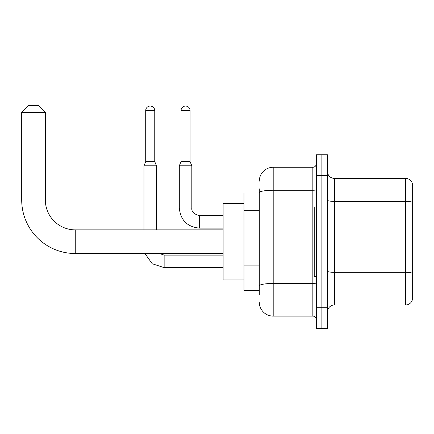 <?xml version="1.0" encoding="UTF-8"?>
<svg xmlns="http://www.w3.org/2000/svg" width="434" height="434" viewBox="0 0 434 434"><rect width="100%" height="100%" fill="white"/><g stroke="black" fill="none" stroke-linecap="round" stroke-linejoin="round"><path stroke-width="0.65" d="M259.288 193.005L243.984 193.005L243.984 290.379L259.288 290.379M259.288 294.55L259.288 188.833M316.321 307.766L316.321 328.63L321.882 328.63L321.882 307.766L321.882 328.63L327.448 328.63L327.448 307.766L321.882 307.766L321.882 175.618L321.882 307.766L316.321 307.766L316.321 175.618L321.882 175.618L321.882 154.754L321.882 175.618L327.448 175.618L327.448 307.766M327.448 175.618L327.448 154.754L316.321 154.754L316.321 175.618M259.288 181.179A13.91 13.91 0 0 1 273.198 167.269L273.198 316.109L312.843 316.109L312.843 167.269A3.477 3.477 0 0 0 316.321 163.792M273.198 167.269L312.843 167.269M259.288 206.074L259.288 192.674A13.91 2.414 180 0 1 273.198 190.26L312.843 190.26A3.477 0.602 0 0 0 316.321 189.658M316.321 319.587A3.477 3.477 0 0 0 312.843 316.109M273.198 316.109A13.91 13.91 0 0 1 259.288 302.2M327.448 311.938A6.955 6.955 0 0 1 334.402 304.983L405.622 304.983L405.622 178.401L334.402 178.401A6.955 6.955 0 0 1 327.448 171.446A6.955 6.955 0 0 0 334.402 178.401L334.402 304.983M412.3 183.408A6.955 6.955 0 0 0 405.622 178.401A6.955 6.955 0 0 1 412.3 183.408L412.3 299.975A6.955 6.955 0 0 1 405.622 304.983M223.119 253.516L75.256 253.516A53.556 53.556 0 0 1 21.7 199.96L21.7 112.325L28.655 105.37L38.393 105.37L45.348 112.325L21.7 112.325M75.256 253.516L75.256 229.868A29.908 29.908 0 0 1 45.348 199.96L45.348 112.325M243.984 203.438L223.119 203.438L223.119 279.946L243.984 279.946M316.321 206.915L314.232 206.915L314.232 276.469L316.321 276.469M154.754 161.638L145.71 161.638L145.71 110.589A4.519 4.519 0 0 1 150.229 106.064A4.519 4.519 0 0 1 154.754 110.589L154.754 161.638L156.49 165.81L156.49 229.868M143.969 229.868L143.969 165.81L156.49 165.81M190.081 161.638L181.043 161.638L181.043 110.589A4.519 4.519 0 0 1 185.562 106.064A4.519 4.519 0 0 1 190.081 110.589L190.081 161.638L191.823 165.81L179.302 165.81L179.302 207.957L191.812 207.957M259.288 210.246L243.984 210.246M259.288 265.89L243.984 265.89M316.321 282.854A3.477 0.602 0 0 1 312.843 283.462L273.198 283.462A13.91 2.414 180 0 0 259.288 285.876M412.3 202.26A6.955 1.21 180 0 0 405.622 201.387L334.402 201.387A6.955 1.21 0 0 1 327.448 200.183M412.3 273.203A6.955 1.21 180 0 0 405.622 272.33L334.402 272.33A6.955 1.21 -0 0 1 327.448 271.125M21.7 199.96L45.348 199.96M164.139 255.127L164.139 267.632L152.253 263.758L144.902 253.516L152.253 263.758L164.139 267.632L152.253 263.758L144.902 253.516L152.253 263.758L164.139 267.632L152.253 263.758L144.902 253.516L152.253 263.758L164.139 267.632L152.253 263.758L144.902 253.516M145.71 110.589L154.754 110.589M223.119 228.127L199.472 228.127C187.238 226.917 180.511 220.195 179.302 207.957C180.511 220.195 187.238 226.917 199.472 228.127C187.238 226.917 180.511 220.195 179.302 207.957C180.511 220.195 187.238 226.917 199.472 228.127C187.238 226.917 180.511 220.195 179.302 207.957C180.511 220.195 187.238 226.917 199.472 228.127C187.238 226.917 180.511 220.195 179.302 207.957C180.511 220.195 187.238 226.917 199.472 228.127L199.472 215.611C193.949 214.217 191.399 211.667 191.823 207.957C191.399 211.667 193.949 214.217 199.472 215.611C193.949 214.217 191.399 211.667 191.823 207.957C191.399 211.667 193.949 214.217 199.472 215.611C193.949 214.217 191.399 211.667 191.823 207.957C191.399 211.667 193.949 214.217 199.472 215.611C193.949 214.217 191.399 211.667 191.823 207.957L191.823 165.81M181.043 110.589L190.081 110.589M223.119 229.868L75.256 229.868M159.457 253.516L164.139 255.116L159.457 253.516L164.139 255.116L159.457 253.516L164.139 255.116L159.457 253.516L164.139 255.116L223.119 255.116M223.119 267.632L164.139 267.632M145.71 161.638L143.969 165.81M191.823 207.957C191.399 211.667 193.949 214.217 199.472 215.611L223.119 215.611M181.043 161.638L179.302 165.81"/></g></svg>
